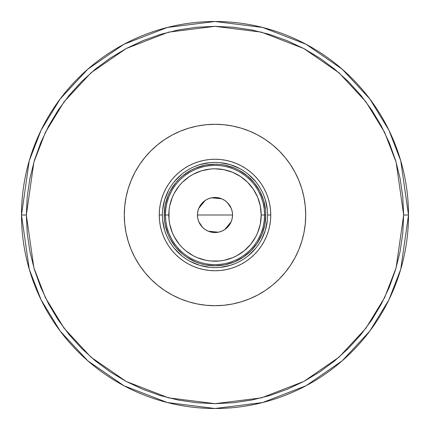 <?xml version="1.0" encoding="UTF-8"?>
<svg xmlns="http://www.w3.org/2000/svg" width="430" height="430" viewBox="0 0 430 430"><rect width="100%" height="100%" fill="white"/><g stroke="black" fill="none" stroke-linecap="round" stroke-linejoin="round"><path stroke-width="0.64" d="M267.605 215.032L267.605 215A52.605 52.605 0 0 0 215 162.395A52.605 52.605 0 0 0 162.395 215L159.25 215A55.749 55.749 0 0 1 215 159.25A55.749 55.749 0 0 1 270.75 215L267.605 215A52.605 52.605 0 0 1 215 267.605A52.605 52.605 0 0 1 162.395 215A52.605 52.605 0 0 1 215 162.395A52.605 52.605 0 0 1 267.605 215L267.605 214.968M215 305.703L206.11 305.268L197.305 303.962L188.668 301.796L180.288 298.796L172.242 294.991L164.609 290.417L157.461 285.117L150.865 279.135L144.883 272.539L139.583 265.391L135.009 257.758L131.204 249.712L128.204 241.332L126.038 232.695L124.732 223.89L124.297 215A90.703 90.703 0 0 1 215 124.297A90.703 90.703 0 0 1 305.703 215L305.268 223.89L303.962 232.695L301.796 241.332L298.796 249.712L294.991 257.758L290.417 265.391L285.117 272.539L279.135 279.135L272.539 285.117L265.391 290.417L257.758 294.991L249.712 298.796L241.332 301.796L232.695 303.962L223.89 305.268L215 305.703M215 124.297L223.89 124.732L232.695 126.038L241.332 128.204L249.712 131.204L257.758 135.009L265.391 139.583L272.539 144.883L279.135 150.865L285.117 157.461L290.417 164.609L294.991 172.242L298.796 180.288L301.796 188.668L303.962 197.305L305.268 206.11L305.703 215A90.703 90.703 0 0 1 215 305.703A90.703 90.703 0 0 1 124.297 215L124.732 206.11L126.038 197.305L128.204 188.668L131.204 180.288L135.009 172.242L139.583 164.609L144.883 157.461L150.865 150.865L157.461 144.883L164.609 139.583L172.242 135.009L180.288 131.204L188.668 128.204L197.305 126.038L206.11 124.732L215 124.297M159.245 215L159.514 209.534L160.32 204.121L161.648 198.816L163.491 193.667L165.829 188.716L168.646 184.024L171.903 179.632L175.58 175.58L179.632 171.903L184.024 168.646L188.716 165.829L193.667 163.491L198.816 161.648L204.121 160.32L209.534 159.514L215 159.245L220.466 159.514L225.879 160.32L231.184 161.648L236.333 163.491L241.284 165.829L245.976 168.646L250.368 171.903L254.42 175.58L258.097 179.632L261.354 184.024L264.171 188.716L266.509 193.667L268.352 198.816L269.68 204.121L270.486 209.534L270.755 215L270.486 220.466L269.68 225.879L268.352 231.184L266.509 236.333L264.171 241.284L261.354 245.976L258.097 250.368L254.42 254.42L250.368 258.097L245.976 261.354L241.284 264.171L236.333 266.509L231.184 268.352L225.879 269.68L220.466 270.486L215 270.755L209.534 270.486L204.121 269.68L198.816 268.352L193.667 266.509L188.716 264.171L184.024 261.354L179.632 258.097L175.58 254.42L171.903 250.368L168.646 245.976L165.829 241.284L163.491 236.333L161.648 231.184L160.32 225.879L159.514 220.466L159.245 215M162.648 220.155L164.658 230.27L166.399 235.135M174.333 248.373L181.627 255.667M190.189 261.392L199.73 265.342L209.845 267.352M220.155 267.352L230.27 265.342L235.135 263.601M248.373 255.667L255.667 248.373M261.392 239.811L265.342 230.27L267.352 220.155M267.352 209.845L265.342 199.73L263.601 194.865M255.667 181.627L248.373 174.333M239.811 168.608L230.27 164.658L220.155 162.648M209.845 162.648L199.73 164.658L194.865 166.399M181.627 174.333L174.333 181.627M168.608 190.189L164.658 199.73L162.648 209.845M265.794 215L264.815 224.911L261.929 234.436L257.231 243.219L250.916 250.916L243.219 257.231L234.436 261.929L224.911 264.815L215 265.794L205.088 264.815L200.256 263.606L195.564 261.929L186.781 257.231L182.777 254.264L175.736 247.223L170.205 238.946L168.071 234.436L165.184 224.911L164.453 219.977L164.206 215L165.184 205.088L168.071 195.564L170.205 191.054L175.736 182.777L179.084 179.084L182.777 175.736L191.054 170.205L195.564 168.071L205.088 165.184L215 164.206L219.977 164.453L224.911 165.184L234.436 168.071L238.946 170.205L247.223 175.736L254.264 182.777L259.795 191.054L263.606 200.256L265.546 210.023L265.794 215L261.198 215A46.198 46.198 0 0 1 215 261.198A46.198 46.198 0 0 1 168.802 215L165.416 215A49.584 49.584 0 0 0 215 264.584A49.584 49.584 0 0 0 264.584 215A49.584 49.584 0 0 1 215 264.584A49.584 49.584 0 0 1 165.416 215L164.206 215A50.794 50.794 0 0 0 215 265.794A50.794 50.794 0 0 0 265.794 215A50.794 50.794 0 0 1 215 265.794A50.794 50.794 0 0 1 164.206 215A50.794 50.794 0 0 1 215 164.206A50.794 50.794 0 0 1 265.794 215A50.794 50.794 0 0 0 215 164.206A50.794 50.794 0 0 0 164.206 215L165.416 215A49.584 49.584 0 0 1 215 165.416A49.584 49.584 0 0 1 264.584 215L265.794 215M267.605 215L270.75 215A55.749 55.749 0 0 1 215 270.75A55.749 55.749 0 0 1 159.25 215L162.395 215A52.605 52.605 0 0 0 215 267.605A52.605 52.605 0 0 0 267.605 215M197.795 218.375L197.467 215A17.533 17.533 0 0 1 215 197.467A17.533 17.533 0 0 1 232.533 215L197.467 215L197.795 211.625M197.811 211.533L198.778 208.335M198.816 208.249L205.207 200.455M205.309 200.385L208.233 198.821M208.346 198.778L211.56 197.805M211.581 197.8L215 197.461L218.418 197.8L221.713 198.8L224.745 200.418L227.4 202.6L229.582 205.255L231.2 208.287L232.2 211.581L232.539 215L232.2 218.418L231.2 221.713L229.582 224.745L227.4 227.4L224.745 229.582L221.713 231.2L218.418 232.2L215 232.539L211.581 232.2L208.287 231.2L205.255 229.582L202.6 227.4L200.418 224.745L198.8 221.713L197.8 218.418L197.461 215L197.8 211.581L198.8 208.287L200.418 205.255L202.6 202.6L205.255 200.418L208.287 198.8L211.581 197.8L221.654 198.778M221.767 198.821L224.691 200.385M224.804 200.461L227.379 202.584M227.416 202.616L231.184 208.249M231.216 208.335L232.189 211.533M232.205 211.625L232.533 215L232.205 218.375M258.484 238.822L261.123 233.205L263.036 227.298L264.197 221.197L264.584 215L264.197 208.803L263.036 202.702L261.123 196.795L258.484 191.178M171.516 191.178L168.877 196.795L166.964 202.702L165.803 208.803L165.416 215L165.803 221.197L166.964 227.298L168.877 233.205L171.516 238.822M165.803 221.197L166.964 227.298L168.877 233.205M166.964 202.702L165.803 208.803M264.197 208.803L263.036 202.702L261.123 196.795M263.036 227.298L264.197 221.197M261.198 215L260.311 205.986L257.683 197.322L253.41 189.334L247.669 182.331L240.666 176.59L232.678 172.317L224.014 169.689L215 168.802L210.474 169.022L201.589 170.791L193.221 174.257L189.334 176.59L182.331 182.331L179.288 185.69L174.257 193.221L172.317 197.322L169.689 205.986L169.022 210.474L169.022 219.526L169.689 224.014L172.317 232.678L174.257 236.779L179.288 244.31L182.331 247.669L185.69 250.712L193.221 255.743L197.322 257.683L205.986 260.311L210.474 260.978L219.526 260.978L224.014 260.311L232.678 257.683L236.779 255.743L244.31 250.712L250.712 244.31L255.743 236.779L257.683 232.678L260.311 224.014L261.198 215L264.584 215A49.584 49.584 0 0 0 215 165.416A49.584 49.584 0 0 0 165.416 215L168.802 215A46.198 46.198 0 0 1 215 168.802A46.198 46.198 0 0 1 261.198 215M215 215L232.533 215A17.533 17.533 0 0 1 215 232.533A17.533 17.533 0 0 1 197.467 215L215 215M232.189 218.467L231.222 221.665M231.184 221.751L224.793 229.545M224.691 229.615L221.767 231.179M221.654 231.222L218.44 232.195M218.402 232.2L208.346 231.222M208.233 231.179L205.309 229.615M205.196 229.539L202.621 227.416M202.584 227.384L198.816 221.751M198.784 221.665L197.811 218.467M21.5 215L29.24 269.18L41.065 299.791L60.2 331.1L87.768 360.786L123.942 385.737L167.367 402.544L215 408.5L262.633 402.544L306.058 385.737L342.232 360.786L369.8 331.1L388.935 299.791L400.76 269.18L408.5 215L403.662 215L396.116 267.825L384.587 297.673L365.93 328.197L339.05 357.142L303.784 381.469L261.44 397.858L215 403.662L168.56 397.858L126.216 381.469L90.95 357.142L64.07 328.197L45.413 297.673L33.884 267.825L26.337 215L21.5 215A193.5 193.5 0 0 1 215 21.5A193.5 193.5 0 0 1 408.5 215A193.5 193.5 0 0 1 215 408.5A193.5 193.5 0 0 1 21.5 215L26.337 215L27.246 233.49L29.96 251.808L34.459 269.766L40.7 287.197L48.617 303.935L58.131 319.818L69.16 334.685L81.598 348.402L95.315 360.84L110.182 371.869L126.065 381.383L142.803 389.3L160.234 395.541L178.192 400.04L196.51 402.754L215 403.662L233.49 402.754L251.808 400.04L269.766 395.541L287.197 389.3L303.935 381.383L319.818 371.869L334.685 360.84L348.402 348.402L360.84 334.685L371.869 319.818L381.383 303.935L389.3 287.197L395.541 269.766L400.04 251.808L402.754 233.49L403.662 215L402.754 196.51L400.04 178.192L395.541 160.234L389.3 142.803L381.383 126.065L371.869 110.182L360.84 95.315L348.402 81.598L334.685 69.16L319.818 58.131L303.935 48.617L287.197 40.7L269.766 34.459L251.808 29.96L233.49 27.246L215 26.337L196.51 27.246L178.192 29.96L160.234 34.459L142.803 40.7L126.065 48.617L110.182 58.131L95.315 69.16L81.598 81.598L69.16 95.315L58.131 110.182L48.617 126.065L40.7 142.803L34.459 160.234L29.96 178.192L27.246 196.51L26.337 215L33.884 162.174L45.413 132.327L64.07 101.802L90.95 72.858L126.216 48.531L168.56 32.142L215 26.337L261.44 32.142L303.784 48.531L339.05 72.858L365.93 101.802L384.587 132.327L396.116 162.174L403.662 215L408.5 215L400.76 160.82L388.935 130.209L369.8 98.9L342.232 69.214L306.058 44.263L262.633 27.455L215 21.5L167.367 27.455L123.942 44.263L87.768 69.214L60.2 98.9L41.065 130.209L29.24 160.82L21.5 215"/></g></svg>
